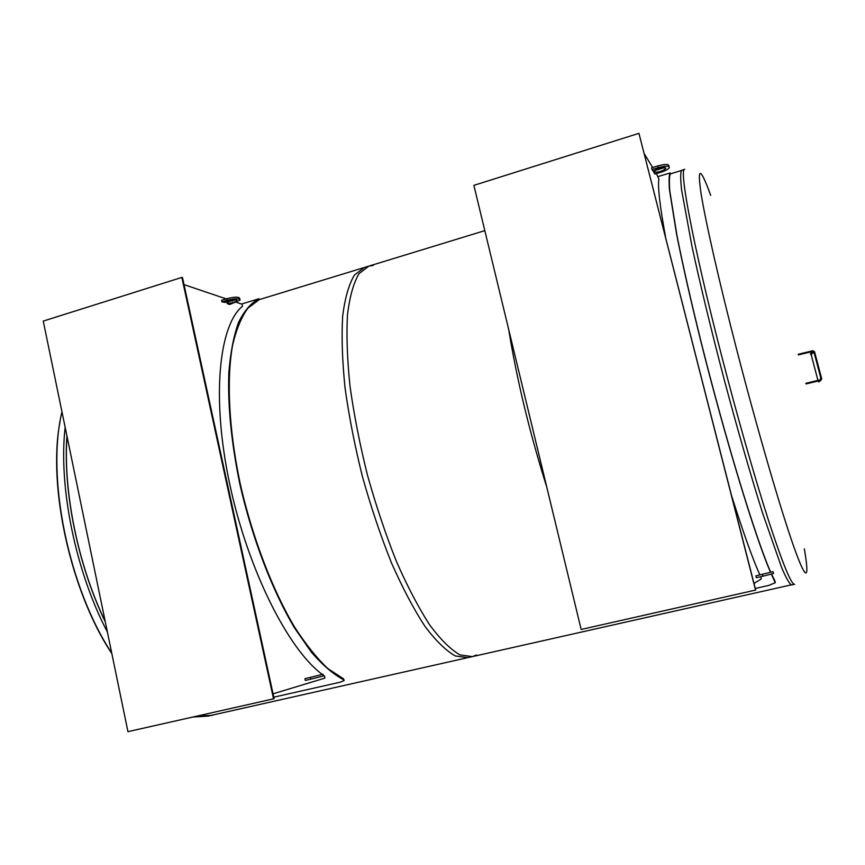 <?xml version="1.0" encoding="UTF-8"?>
<svg xmlns="http://www.w3.org/2000/svg" width="865" height="865" viewBox="0 0 865 865"><rect width="100%" height="100%" fill="white"/><g stroke="black" fill="none" stroke-linecap="round" stroke-linejoin="round"><path stroke-width="1.3" d="M684.658 169.335L681.728 170.232C680.377 171.984 680.344 178.579 681.62 190.041L692.043 246.687C700.25 284.682 711.603 331.641 724.513 380.741C737.607 429.797 750.993 476.226 762.681 513.323L781.69 567.754C786.263 578.35 789.561 584.091 791.605 584.967L794.611 584.286C791.302 584.762 782.62 563.537 768.574 520.611C754.777 477.772 736.818 414.865 721.075 353.677C693.254 245.876 678.657 167.734 684.68 169.324M710.695 195.349L709.851 193.046C700.12 166.794 697.179 166.891 701.028 193.317C705.494 221.332 719.118 281.622 736.948 350.585C757.016 428.24 779.765 506.468 792.935 544.226C806.169 582.134 809.618 580.545 804.753 551.264L804.342 548.853M214.639 714.609L211.265 715.517L196.798 716.134M105.303 621.881C77.98 565.559 62.831 491.028 66.929 435.852M111.844 653.583C70.854 592.298 47.467 486.238 59.999 421.882M364.403 267.469L354.423 275.07C348.876 284.325 344.951 298.025 342.659 316.157C341.459 336.701 342.248 360.586 345.038 387.823C349.017 416.433 354.812 446.07 362.457 476.702C370.988 507.106 380.622 535.727 391.337 562.564C402.398 587.616 413.535 608.776 424.758 626.044C435.733 640.673 445.918 650.653 455.325 655.962L467.781 657.649M67.005 436.23C62.994 491.223 78.066 565.353 105.227 621.502M197.252 716.036L211.255 715.366L472.355 656.621L460.018 654.902C450.687 649.572 440.566 639.57 429.656 624.898C418.498 607.598 407.404 586.405 396.375 561.32C385.682 534.451 376.07 505.798 367.528 475.361C359.883 444.686 354.045 415.038 350.033 386.406C347.2 359.159 346.346 335.263 347.481 314.719C349.709 296.587 353.547 282.909 359.018 273.664L368.89 266.096L373.302 265.436M476.55 655L472.355 656.621L791.064 584.913M798.244 354.272L812.916 350.725L814.527 351.666L821.707 378.827L820.755 380.384L806.039 383.919M818.723 381.984L820.755 380.384M817.955 380.395L811.089 354.401L810.289 353.936L813.089 351.352L813.889 351.817L821.08 379.032L820.593 379.757L805.877 383.292M813.089 351.352L798.406 354.888M811.467 354.423L811.63 355.05L811.467 354.423M813.662 352.412L813.814 353.039L813.662 352.412M820.496 378.297L820.658 378.924L820.496 378.297M184.018 284.628L226.197 298.879M230.393 300.296L232.523 301.02M236.491 302.361L242.038 304.231L242.481 306.253C218.91 325.294 211.341 397.641 229.582 483.438C247.682 569.213 288.196 649.474 322.256 674.386M323.175 675.068L324.451 675.976L324.926 678.117L273.059 693.817M43.25 321.088L127.944 731.66L273.535 698.834L181.845 277.406L43.25 321.088M181.845 277.406L182.493 277.622L274.108 698.65L273.535 698.834M241.508 304.048L258.97 298.739L258.992 299.82L258.97 298.739M344.043 680.041L343.535 678.82L344.119 680.571L340.226 682.182L273.794 697.19M258.992 299.82L247.898 308.156C241.432 317.022 236.329 329.381 232.588 345.243C226.414 379.638 228.847 429.84 240.189 483.611C252.364 537.489 272.464 589.962 294.716 627.276C305.94 644.62 317.022 658.406 327.965 668.656L343.535 678.82M343.654 679.793C333.403 674.343 322.656 665.153 311.432 652.242L294.587 628.033C272.205 590.535 251.985 537.771 239.746 483.589C231.323 442.383 227.679 405.425 228.825 372.729C230.447 352.736 233.68 335.988 238.513 322.483C244.135 311.032 250.861 303.172 258.689 298.901M227.279 303.669L229.733 304.48L240.092 300.155C239.454 298.263 235.161 298.306 227.203 300.285L221.948 301.907L225.387 302.436C226.306 300.469 238.048 298.663 236.815 300.674C235.442 302.036 232.577 302.945 228.209 303.377L227.279 303.669L226.922 302.069L235.604 299.831M221.948 301.907L221.591 300.296L226.846 298.685C234.804 296.706 239.097 296.663 239.735 298.555L239.919 299.377M228.209 303.377L227.863 301.788M323.013 674.332L323.369 675.943L310.805 679.176L305.302 680.431L304.934 678.722L323.002 674.257L304.934 678.722M755.556 590.135L638.943 133.34L473.879 185.359L581.161 629.461L755.675 590.06L638.943 133.34M644.306 153.851L652.653 167.507M656.394 173.616L658.914 179.012C657.605 186.386 659.833 205.784 665.596 237.226M731.563 495.613C743.089 532.137 752.474 558.433 759.708 574.511M760.703 576.728L761.265 578.945L753.988 583.453M755.264 588.46L769.093 585.335L775.235 582.718L771.375 574.187M775.072 581.41L775.267 582.188M770.466 572.122C755.599 538.354 724.859 437.604 700.682 340.68C690.519 299.539 682.485 264.02 676.581 234.134L669.521 190.127C668.775 180.904 668.98 175.184 670.137 172.978L670.407 173.962C669.261 176.222 669.077 181.974 669.834 191.251L676.96 235.453C682.896 265.458 690.973 301.052 701.169 342.226C725.411 439.225 756.053 539.36 770.65 572.079M771.569 574.133L775.018 581.161M670.137 172.978L658.168 176.525M508.674 329.37C516.881 379.94 529.575 432.5 546.767 487.06M653.972 172.665L654.859 174.092L660.979 172.211C665.531 170.74 668.31 169.259 669.315 167.745C669.369 165.712 665.682 165.68 658.265 167.648L652.059 169.562L652.956 171.011L654.07 170.675C660.071 167.626 663.974 166.923 665.791 168.545C663.552 170.643 659.973 171.897 655.075 172.319L653.972 172.665L653.54 170.946L664.644 167.583M652.059 169.562L651.626 167.832L657.822 165.918C665.239 163.95 668.926 163.982 668.872 166.026L669.023 166.642M655.075 172.319L654.643 170.61M773.115 571.733L773.559 573.463L762.908 576.22L756.378 577.712L755.913 575.874L773.094 571.635L755.913 575.874M211.265 715.517L194.344 716.685M107.39 632.001C75.558 571.679 58.247 486.292 65.167 427.321M819.858 379.94L821.069 378.978M813.889 351.817L811.089 354.401M227.203 300.285L226.846 298.685M310.805 679.176L310.427 677.479M658.265 167.648L657.822 165.918M762.908 576.22L762.433 574.382M208.854 716.069L192.657 717.074M111.769 653.226C68.616 587.692 46.04 477.588 61.956 411.772M368.89 266.096L484.822 230.641M670.375 173.876L681.274 170.546M259.251 299.625L368.814 266.117M821.08 379.032L819.955 379.908M665.791 168.545L665.607 167.842"/></g></svg>
